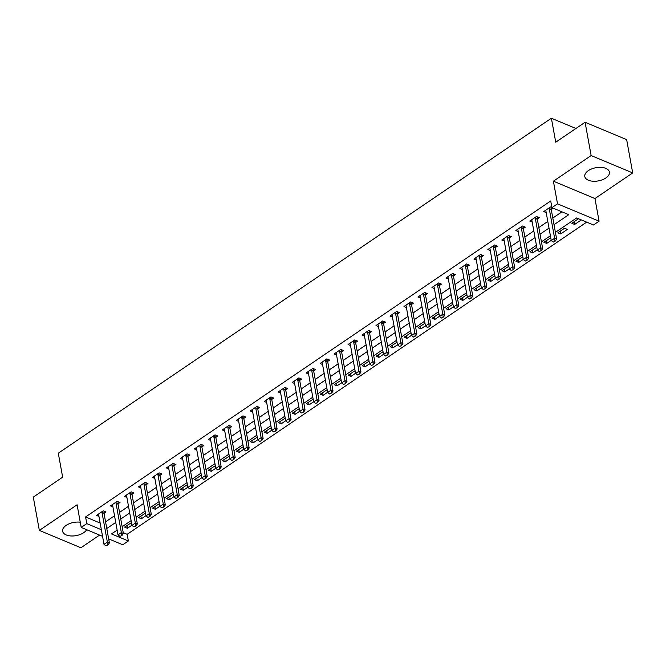 <?xml version="1.0" encoding="UTF-8"?>
<svg xmlns="http://www.w3.org/2000/svg" width="666" height="666" viewBox="0 0 666 666"><rect width="100%" height="100%" fill="white"/><g stroke="black" fill="none" stroke-linecap="round" stroke-linejoin="round"><path stroke-width="1" d="M80.253 522.219A12.504 6.702 169.7 0 0 66.184 525.366A12.504 6.702 169.7 0 0 62.646 531.26A12.504 6.702 169.7 0 0 70.787 535.947A12.504 6.702 169.7 0 0 83.708 532.683A12.504 6.702 169.7 0 0 86.655 529.695M605.869 177.964A12.504 6.702 169.7 0 0 609.407 172.069A12.504 6.702 169.7 0 0 601.256 167.382A12.504 6.702 169.7 0 0 588.344 170.646A12.504 6.702 169.7 0 0 584.798 176.54A12.504 6.702 169.7 0 0 592.948 181.227A12.504 6.702 169.7 0 0 605.869 177.964M123.235 532.683L127.148 534.315L128.355 540.975L122.769 544.771L108.666 538.886M575.932 128.488L551.381 118.232L58.292 453.205L62.654 477.181L33.3 497.119L39.352 530.411L80.919 547.768L99.575 535.089M551.381 118.232L555.735 142.208L585.081 122.269L626.648 139.627L632.7 172.919L591.133 155.561L553.396 181.194L557.517 203.838L599.075 221.195L593.489 224.991L576.639 217.957L555.419 232.376M553.396 181.194L594.963 198.551L632.7 172.919M594.963 198.551L599.075 221.195M127.148 534.315L586.671 222.144M585.081 122.269L591.133 155.561M578.521 218.739L571.836 223.285L574.641 224.459L581.335 219.913M564.568 228.222L557.858 232.784L560.664 233.957L567.374 229.395L564.568 228.222M550.765 237.795L543.881 242.274L546.686 243.448L551.232 240.368M536.788 247.286L529.903 251.773L532.717 252.947L537.254 249.858M522.81 256.785L515.925 261.263L518.739 262.437L523.276 259.357M508.832 266.275L501.956 270.762L504.761 271.936L509.307 268.848M494.863 275.774L487.978 280.253L490.784 281.427L495.329 278.346M480.885 285.264L474.001 289.752L476.806 290.925L481.352 287.837M466.908 294.763L460.023 299.242L462.828 300.416L467.374 297.336M452.93 304.254L446.045 308.741L448.859 309.915L453.396 306.826M438.952 313.753L432.067 318.231L434.881 319.405L439.418 316.325M424.975 323.243L418.098 327.73L420.904 328.904L425.449 325.816M411.005 332.742L404.12 337.221L406.926 338.395L411.471 335.314M397.028 342.232L390.143 346.72L392.948 347.893L397.494 344.805M383.05 351.731L376.165 356.21L378.971 357.384L383.516 354.304M369.072 361.222L362.187 365.709L365.001 366.883L369.538 363.794M355.095 370.721L348.21 375.199L351.024 376.373L355.561 373.293M341.117 380.211L334.24 384.698L337.046 385.872L341.591 382.784M327.148 389.71L320.263 394.189L323.068 395.363L327.614 392.282M313.17 399.2L306.285 403.688L309.091 404.861L313.636 401.773M299.192 408.699L292.307 413.178L295.113 414.352L299.658 411.272M285.215 418.19L278.33 422.677L281.144 423.851L285.681 420.762M271.237 427.689L264.352 432.167L267.166 433.341L271.703 430.261M257.259 437.179L250.383 441.666L253.188 442.84L257.734 439.751M243.29 446.678L236.405 451.157L239.211 452.331L243.756 449.25M229.312 456.168L222.427 460.656L225.233 461.829L229.778 458.741M215.334 465.667L208.45 470.146L211.255 471.32L215.801 468.24M201.357 475.158L194.472 479.645L197.286 480.819L201.823 477.73M187.379 484.657L180.494 489.135L183.308 490.309L187.845 487.221M173.401 494.147L166.525 498.634L169.331 499.808L173.868 496.719M159.432 503.646L152.547 508.125L155.353 509.299L159.898 506.21M145.454 513.136L138.57 517.624L141.375 518.797L145.921 515.709M131.477 522.635L124.592 527.114L127.397 528.288L131.943 525.199M546.178 212.579L543.747 211.563L550.457 207.001L551.923 207.609L550.715 200.974L85.581 516.958L100.15 523.043M105.569 521.861L114.527 515.775M119.547 512.37L128.505 506.285M133.525 502.872L142.482 496.786M147.502 493.381L156.46 487.296M161.472 483.882L170.429 477.797M175.449 474.392L184.407 468.306M189.427 464.893L198.385 458.807M203.405 455.402L212.362 449.317M217.382 445.904L226.34 439.818M231.36 436.413L240.318 430.328M245.329 426.914L254.287 420.829M259.307 417.424L268.265 411.338M273.285 407.925L282.242 401.839M287.262 398.435L296.22 392.349M301.24 388.936L310.198 382.85M315.218 379.445L324.175 373.36M329.187 369.946L338.153 363.861M343.165 360.456L352.123 354.37M357.142 350.957L366.1 344.871M371.12 341.467L380.078 335.381M385.098 331.968L394.056 325.882M399.076 322.477L408.033 316.392M413.045 312.978L422.011 306.893M427.023 303.488L435.98 297.402M441 293.989L449.958 287.903M454.978 284.499L463.936 278.413M468.956 275L477.913 268.914M482.933 265.509L491.891 259.424M496.903 256.01L505.869 249.925M510.88 246.52L519.838 240.434M524.858 237.021L533.816 230.935M538.836 227.531L547.793 221.445M552.813 218.032L561.954 211.821M551.29 209.515L553.246 208.192M537.312 219.014L539.293 217.674L536.48 216.5L529.77 221.054L532.209 222.069M523.343 228.505L525.316 227.164L522.502 225.99L515.8 230.553L518.231 231.568M509.365 238.003L511.338 236.663L508.533 235.489L501.823 240.043L504.254 241.059M495.387 247.494L497.36 246.154L494.555 244.98L487.845 249.542L490.276 250.558M481.41 256.993L483.383 255.652L480.577 254.479L473.867 259.032L476.298 260.048M467.432 266.483L469.413 265.143L466.6 263.969L459.89 268.531L462.321 269.547M453.454 275.982L455.436 274.642L452.622 273.468L445.912 278.022L448.351 279.037M439.485 285.473L441.458 284.132L438.644 282.958L431.943 287.521L434.374 288.536M425.507 294.971L427.48 293.631L424.675 292.457L417.965 297.011L420.396 298.027M411.53 304.462L413.503 303.122L410.697 301.948L403.987 306.51L406.418 307.525M397.552 313.961L399.525 312.62L396.72 311.447L390.01 316L392.44 317.016M383.574 323.451L385.547 322.111L382.742 320.937L376.032 325.499L378.463 326.515M369.597 332.95L371.578 331.61L368.764 330.436L362.054 334.99L364.493 336.005M355.627 342.441L357.6 341.1L354.787 339.926L348.085 344.489L350.516 345.504M341.65 351.939L343.623 350.599L340.817 349.425L334.107 353.979L336.538 354.995M327.672 361.43L329.645 360.09L326.84 358.916L320.13 363.478L322.56 364.493M313.694 370.929L315.667 369.588L312.862 368.415L306.152 372.968L308.583 373.984M299.717 380.419L301.69 379.079L298.884 377.905L292.174 382.467L294.605 383.483M285.739 389.918L287.72 388.578L284.906 387.404L278.197 391.958L280.636 392.973M271.77 399.409L273.743 398.068L270.929 396.894L264.227 401.456L266.658 402.472M257.792 408.907L259.765 407.567L256.959 406.393L250.25 410.947L252.68 411.963M243.814 418.398L245.787 417.058L242.982 415.884L236.272 420.446L238.703 421.461M229.837 427.897L231.81 426.556L229.004 425.383L222.294 429.936L224.725 430.952M215.859 437.387L217.832 436.047L215.026 434.873L208.316 439.435L210.747 440.451M201.881 446.886L203.863 445.546L201.049 444.372L194.339 448.926L196.778 449.941M187.912 456.377L189.885 455.036L187.071 453.862L180.369 458.424L182.8 459.44M173.934 465.875L175.907 464.535L173.102 463.361L166.392 467.915L168.823 468.931M159.957 475.366L161.93 474.025L159.124 472.852L152.414 477.414L154.845 478.429M145.979 484.865L147.952 483.524L145.146 482.351L138.436 486.904L140.867 487.92M132.001 494.355L133.974 493.015L131.169 491.841L124.459 496.403L126.89 497.419M118.024 503.854L120.005 502.514L117.191 501.34L110.481 505.894L112.92 506.909M104.046 513.344L106.027 512.004L103.213 510.83L96.512 515.392L98.943 516.408M102.564 536.338L81.202 527.414L77.09 504.778L39.352 530.411M81.202 527.414L86.788 523.618L101.357 529.703M85.581 516.958L86.788 523.618M554.02 224.692L568.772 214.668L551.923 207.634L557.517 203.838M117.133 530.111L111.505 533.941L128.355 540.975M550.399 235.781L541.441 241.866M536.421 245.271L527.464 251.365M522.444 254.77L513.486 260.856M508.474 264.26L499.508 270.354M494.497 273.759L485.539 279.845M480.519 283.25L471.561 289.344M466.541 292.749L457.584 298.834M452.564 302.239L443.606 308.333M438.586 311.738L429.628 317.824M424.608 321.228L415.651 327.322M410.639 330.727L401.681 336.813M396.661 340.218L387.704 346.312M382.684 349.717L373.726 355.802M368.706 359.207L359.748 365.301M354.728 368.706L345.771 374.791M340.751 378.196L331.793 384.29M326.781 387.695L317.824 393.781M312.804 397.186L303.846 403.28M298.826 406.685L289.868 412.77M284.848 416.175L275.89 422.269M270.871 425.674L261.913 431.759M256.893 435.164L247.935 441.258M242.924 444.663L233.957 450.749M228.946 454.154L219.988 460.248M214.968 463.653L206.01 469.738M200.99 473.143L192.033 479.237M187.013 482.642L178.055 488.727M173.035 492.132L164.077 498.226M159.066 501.631L150.1 507.717M145.088 511.122L136.13 517.207M131.11 520.621L122.153 526.706M106.776 528.521L115.734 522.435M120.754 519.03L129.712 512.945M134.732 509.532L143.69 503.446M148.709 500.041L157.667 493.956M162.687 490.542L171.645 484.457M176.665 481.052L185.623 474.966M190.634 471.553L199.6 465.467M204.612 462.062L213.57 455.977M218.59 452.564L227.547 446.478M232.567 443.073L241.525 436.988M246.545 433.574L255.503 427.489M260.523 424.084L269.48 417.998M274.492 414.585L283.458 408.499M288.47 405.095L297.427 399.009M302.447 395.596L311.405 389.51M316.425 386.105L325.383 380.02M330.403 376.606L339.36 370.521M344.38 367.116L353.338 361.03M358.35 357.617L367.316 351.531M372.327 348.127L381.285 342.041M386.305 338.628L395.263 332.542M400.283 329.137L409.24 323.052M414.26 319.638L423.218 313.553M428.238 310.148L437.196 304.062M442.207 300.649L451.173 294.563M456.185 291.159L465.143 285.073M470.163 281.66L479.12 275.574M484.14 272.169L493.098 266.084M498.118 262.67L507.076 256.585M512.096 253.18L521.053 247.094M526.065 243.681L535.031 237.595M540.043 234.191L549 228.105M574.142 221.72L574.641 224.459M126.906 525.549L127.397 528.288M140.876 516.05L141.375 518.797M154.853 506.56L155.353 509.299M168.831 497.061L169.331 499.808M182.809 487.57L183.308 490.309M196.786 478.071L197.286 480.819M210.764 468.581L211.255 471.32M224.733 459.082L225.233 461.829M238.711 449.592L239.211 452.331M252.689 440.093L253.188 442.84M266.666 430.602L267.166 433.341M280.644 421.103L281.144 423.851M294.622 411.613L295.113 414.352M308.591 402.114L309.091 404.861M322.569 392.624L323.068 395.363M336.546 383.125L337.046 385.872M350.524 373.634L351.024 376.373M364.502 364.135L365.001 366.883M378.479 354.645L378.971 357.384M392.449 345.146L392.948 347.893M406.426 335.656L406.926 338.395M420.404 326.157L420.904 328.904M434.382 316.666L434.881 319.405M448.36 307.168L448.859 309.915M462.337 297.677L462.828 300.416M476.307 288.178L476.806 290.925M490.284 278.688L490.784 281.427M504.262 269.189L504.761 271.936M518.24 259.698L518.739 262.437M532.217 250.2L532.717 252.947M546.195 240.709L546.686 243.448M560.164 231.21L560.664 233.957M553.263 242.066L555.278 241.067L553.263 242.066L551.265 240.551L545.945 211.255A1.607 1.041 -67.3 0 0 545.812 210.881L545.529 210.356M549.333 207.767L549.275 208.533A1.607 1.041 -67.3 0 0 549.292 208.974L554.62 238.27L556.643 239.119L555.278 241.067M551.44 207.409L551.298 209.374A1.607 1.041 -67.3 0 0 551.315 209.815L556.643 239.119M551.265 240.551L554.62 238.27L554.936 240.925M539.285 251.557L541.3 250.558L539.285 251.557L537.287 250.05L531.967 220.746A1.607 1.041 -67.3 0 0 531.843 220.379L531.551 219.847M535.356 217.266L535.298 218.032A1.607 1.041 -67.3 0 0 535.322 218.465L540.642 247.769L542.665 248.609L541.3 250.558M537.462 216.908L537.32 218.873A1.607 1.041 -67.3 0 0 537.345 219.314L542.665 248.609M537.287 250.05L540.642 247.769L540.967 250.416M525.308 261.055L527.322 260.056L525.308 261.055L523.31 259.54L517.99 230.245A1.607 1.041 -67.3 0 0 517.865 229.87L517.574 229.345M521.378 226.756L521.32 227.522A1.607 1.041 -67.3 0 0 521.345 227.963L526.664 257.259L528.687 258.108L527.322 260.056M523.484 226.398L523.343 228.363A1.607 1.041 -67.3 0 0 523.368 228.804L528.687 258.108M523.31 259.54L526.664 257.259L526.989 259.915M511.33 270.546L513.344 269.547L511.33 270.546L509.34 269.039L504.012 239.735A1.607 1.041 -67.3 0 0 503.887 239.369L503.596 238.836M507.4 236.255L507.342 237.021A1.607 1.041 -67.3 0 0 507.367 237.454L512.695 266.758L514.71 267.599L513.344 269.547M509.507 235.897L509.365 237.862A1.607 1.041 -67.3 0 0 509.39 238.303L514.71 267.599M509.34 269.039L512.695 266.758L513.011 269.405M497.36 280.045L499.367 279.046L497.36 280.045L495.362 278.53L490.034 249.234A1.607 1.041 -67.3 0 0 489.91 248.859L489.618 248.335M493.423 245.746L493.373 246.512A1.607 1.041 -67.3 0 0 493.389 246.953L498.717 276.248L500.74 277.098L499.367 279.046M495.537 245.388L495.396 247.352A1.607 1.041 -67.3 0 0 495.412 247.794L500.74 277.098M495.362 278.53L498.717 276.248L499.034 278.904M483.383 289.535L485.397 288.536L483.383 289.535L481.385 288.028L476.057 258.724A1.607 1.041 -67.3 0 0 475.932 258.358L475.641 257.825M479.445 255.245L479.395 256.01A1.607 1.041 -67.3 0 0 479.412 256.443L484.74 285.747L486.763 286.588L485.397 288.536M481.56 254.887L481.418 256.851A1.607 1.041 -67.3 0 0 481.435 257.292L486.763 286.588M481.385 288.028L484.74 285.747L485.056 288.395M469.405 299.034L471.42 298.035L469.405 299.034L467.407 297.519L462.087 268.223A1.607 1.041 -67.3 0 0 461.954 267.849L461.671 267.324M465.476 264.735L465.417 265.501A1.607 1.041 -67.3 0 0 465.434 265.942L470.762 295.238L472.785 296.087L471.42 298.035M467.582 264.377L467.44 266.342A1.607 1.041 -67.3 0 0 467.457 266.783L472.785 296.087M467.407 297.519L470.762 295.238L471.078 297.893M455.427 308.525L457.442 307.525L455.427 308.525L453.429 307.018L448.11 277.714A1.607 1.041 -67.3 0 0 447.985 277.347L447.694 276.815M451.498 274.234L451.44 275A1.607 1.041 -67.3 0 0 451.465 275.433L456.784 304.737L458.807 305.577L457.442 307.525M453.604 273.876L453.463 275.841A1.607 1.041 -67.3 0 0 453.488 276.282L458.807 305.577M453.429 307.018L456.784 304.737L457.101 307.384M441.45 318.023L443.464 317.024L441.45 318.023L439.452 316.508L434.132 287.213A1.607 1.041 -67.3 0 0 434.007 286.838L433.716 286.313M437.52 283.724L437.462 284.49A1.607 1.041 -67.3 0 0 437.487 284.931L442.807 314.227L444.83 315.076L443.464 317.024M439.627 283.366L439.485 285.331A1.607 1.041 -67.3 0 0 439.51 285.772L444.83 315.076M439.452 316.508L442.807 314.227L443.131 316.883M427.472 327.514L429.487 326.515L427.472 327.514L425.482 325.999L420.154 296.703A1.607 1.041 -67.3 0 0 420.03 296.337L419.738 295.804M423.543 293.223L423.484 293.989A1.607 1.041 -67.3 0 0 423.509 294.422L428.837 323.726L430.852 324.567L429.487 326.515M425.649 292.865L425.507 294.83A1.607 1.041 -67.3 0 0 425.532 295.271L430.852 324.567M425.482 325.999L428.837 323.726L429.154 326.373M413.503 337.013L415.509 336.014L413.503 337.013L411.505 335.498L406.177 306.202A1.607 1.041 -67.3 0 0 406.052 305.827L405.76 305.303M409.565 302.714L409.515 303.48A1.607 1.041 -67.3 0 0 409.532 303.921L414.86 333.216L416.883 334.066L415.509 336.014M411.68 302.356L411.538 304.32A1.607 1.041 -67.3 0 0 411.555 304.762L416.883 334.066M411.505 335.498L414.86 333.216L415.176 335.872M399.525 346.503L401.54 345.504L399.525 346.503L397.527 344.988L392.199 315.692A1.607 1.041 -67.3 0 0 392.074 315.326L391.783 314.793M395.587 312.212L395.537 312.978A1.607 1.041 -67.3 0 0 395.554 313.411L400.882 342.715L402.905 343.556L401.54 345.504M397.702 311.855L397.56 313.819A1.607 1.041 -67.3 0 0 397.577 314.26L402.905 343.556M397.527 344.988L400.882 342.715L401.198 345.363M385.547 356.002L387.562 355.003L385.547 356.002L383.549 354.487L378.23 325.191A1.607 1.041 -67.3 0 0 378.097 324.817L377.813 324.292M381.618 321.703L381.56 322.469A1.607 1.041 -67.3 0 0 381.576 322.91L386.904 352.206L388.927 353.055L387.562 355.003M383.724 321.345L383.583 323.31A1.607 1.041 -67.3 0 0 383.599 323.751L388.927 353.055M383.549 354.487L386.904 352.206L387.221 354.861M371.57 365.492L373.584 364.493L371.57 365.492L369.572 363.977L364.252 334.682A1.607 1.041 -67.3 0 0 364.127 334.315L363.836 333.783M367.64 331.202L367.582 331.968A1.607 1.041 -67.3 0 0 367.607 332.401L372.927 361.705L374.95 362.545L373.584 364.493M369.747 330.844L369.605 332.809A1.607 1.041 -67.3 0 0 369.622 333.25L374.95 362.545M369.572 363.977L372.927 361.705L373.243 364.352M357.592 374.991L359.607 373.992L357.592 374.991L355.594 373.476L350.274 344.18A1.607 1.041 -67.3 0 0 350.15 343.806L349.858 343.281M353.663 340.692L353.604 341.458A1.607 1.041 -67.3 0 0 353.629 341.899L358.949 371.195L360.972 372.044L359.607 373.992M355.769 340.334L355.627 342.299A1.607 1.041 -67.3 0 0 355.652 342.74L360.972 372.044M355.594 373.476L358.949 371.195L359.274 373.851M343.614 384.482L345.629 383.483L343.614 384.482L341.625 382.967L336.297 353.671A1.607 1.041 -67.3 0 0 336.172 353.305L335.88 352.772M339.685 350.191L339.627 350.957A1.607 1.041 -67.3 0 0 339.652 351.39L344.98 380.694L346.994 381.535L345.629 383.483M341.791 349.833L341.65 351.798A1.607 1.041 -67.3 0 0 341.675 352.239L346.994 381.535M341.625 382.967L344.98 380.694L345.296 383.341M329.645 393.981L331.651 392.982L329.645 393.981L327.647 392.465L322.319 363.17A1.607 1.041 -67.3 0 0 322.194 362.795L321.903 362.271M325.707 359.682L325.657 360.448A1.607 1.041 -67.3 0 0 325.674 360.889L331.002 390.184L333.025 391.034L331.651 392.982M327.822 359.324L327.672 361.288A1.607 1.041 -67.3 0 0 327.697 361.73L333.025 391.034M327.647 392.465L331.002 390.184L331.318 392.84M315.667 403.471L317.682 402.472L315.667 403.471L313.669 401.956L308.341 372.66A1.607 1.041 -67.3 0 0 308.216 372.294L307.925 371.761M311.73 369.18L311.68 369.946A1.607 1.041 -67.3 0 0 311.696 370.379L317.024 399.683L319.047 400.524L317.682 402.472M313.844 368.822L313.703 370.787A1.607 1.041 -67.3 0 0 313.719 371.228L319.047 400.524M313.669 401.956L317.024 399.683L317.341 402.331M301.69 412.97L303.704 411.971L301.69 412.97L299.692 411.455L294.372 382.159A1.607 1.041 -67.3 0 0 294.239 381.785L293.956 381.26M297.76 378.671L297.702 379.437A1.607 1.041 -67.3 0 0 297.719 379.878L303.047 409.174L305.07 410.023L303.704 411.971M299.866 378.313L299.725 380.278A1.607 1.041 -67.3 0 0 299.742 380.719L305.07 410.023M299.692 411.455L303.047 409.174L303.363 411.829M287.712 422.46L289.727 421.461L287.712 422.46L285.714 420.945L280.394 391.65A1.607 1.041 -67.3 0 0 280.269 391.283L279.978 390.751M283.783 388.17L283.724 388.936A1.607 1.041 -67.3 0 0 283.749 389.369L289.069 418.673L291.092 419.513L289.727 421.461M285.889 387.812L285.747 389.776A1.607 1.041 -67.3 0 0 285.764 390.218L291.092 419.513M285.714 420.945L289.069 418.673L289.385 421.32M273.734 431.959L275.749 430.96L273.734 431.959L271.736 430.444L266.417 401.148A1.607 1.041 -67.3 0 0 266.292 400.774L266 400.249M269.805 397.66L269.747 398.426A1.607 1.041 -67.3 0 0 269.772 398.867L275.091 428.163L277.114 429.012L275.749 430.96M271.911 397.302L271.77 399.267A1.607 1.041 -67.3 0 0 271.795 399.708L277.114 429.012M271.736 430.444L275.091 428.163L275.416 430.819M259.757 441.45L261.771 440.451L259.757 441.45L257.767 439.935L252.439 410.639A1.607 1.041 -67.3 0 0 252.314 410.273L252.023 409.74M255.827 407.159L255.769 407.925A1.607 1.041 -67.3 0 0 255.794 408.358L261.122 437.662L263.137 438.503L261.771 440.451M257.933 406.801L257.792 408.766A1.607 1.041 -67.3 0 0 257.817 409.207L263.137 438.503M257.767 439.935L261.122 437.662L261.438 440.309M245.779 450.949L247.794 449.95L245.779 450.949L243.789 449.433L238.461 420.129A1.607 1.041 -67.3 0 0 238.336 419.763L238.045 419.239M241.85 416.65L241.8 417.416A1.607 1.041 -67.3 0 0 241.816 417.857L247.144 447.152L249.167 448.002L247.794 449.95M243.964 416.292L243.814 418.256A1.607 1.041 -67.3 0 0 243.839 418.698L249.167 448.002M243.789 449.433L247.144 447.152L247.461 449.808M231.81 460.439L233.824 459.44L231.81 460.439L229.812 458.924L224.484 429.628A1.607 1.041 -67.3 0 0 224.359 429.262L224.067 428.729M227.872 426.148L227.822 426.914A1.607 1.041 -67.3 0 0 227.839 427.347L233.167 456.651L235.19 457.492L233.824 459.44M229.986 425.79L229.845 427.755A1.607 1.041 -67.3 0 0 229.862 428.196L235.19 457.492M229.812 458.924L233.167 456.651L233.483 459.299M217.832 469.938L219.847 468.939L217.832 469.938L215.834 468.423L210.506 439.119A1.607 1.041 -67.3 0 0 210.381 438.752L210.098 438.228M213.903 435.639L213.844 436.405A1.607 1.041 -67.3 0 0 213.861 436.846L219.189 466.142L221.212 466.991L219.847 468.939M216.009 435.281L215.867 437.246A1.607 1.041 -67.3 0 0 215.884 437.687L221.212 466.991M215.834 468.423L219.189 466.142L219.505 468.797M203.854 479.428L205.869 478.429L203.854 479.428L201.856 477.913L196.537 448.618A1.607 1.041 -67.3 0 0 196.412 448.251L196.12 447.718M199.925 445.138L199.867 445.904A1.607 1.041 -67.3 0 0 199.892 446.337L205.211 475.641L207.234 476.481L205.869 478.429M202.031 444.78L201.89 446.744A1.607 1.041 -67.3 0 0 201.906 447.186L207.234 476.481M201.856 477.913L205.211 475.641L205.528 478.288M189.877 488.927L191.891 487.928L189.877 488.927L187.879 487.412L182.559 458.108A1.607 1.041 -67.3 0 0 182.434 457.742L182.143 457.217M185.947 454.628L185.889 455.394A1.607 1.041 -67.3 0 0 185.914 455.835L191.234 485.131L193.257 485.98L191.891 487.928M188.053 454.27L187.912 456.235A1.607 1.041 -67.3 0 0 187.937 456.676L193.257 485.98M187.879 487.412L191.234 485.131L191.558 487.787M175.899 498.418L177.914 497.419L175.899 498.418L173.909 496.903L168.581 467.607A1.607 1.041 -67.3 0 0 168.456 467.241L168.165 466.708M171.97 464.127L171.911 464.893A1.607 1.041 -67.3 0 0 171.936 465.326L177.256 494.63L179.279 495.471L177.914 497.419M174.076 463.769L173.934 465.734A1.607 1.041 -67.3 0 0 173.959 466.175L179.279 495.471M173.909 496.903L177.256 494.63L177.581 497.277M161.921 507.917L163.936 506.918L161.921 507.917L159.932 506.401L154.604 477.097A1.607 1.041 -67.3 0 0 154.479 476.731L154.187 476.207M157.992 473.618L157.942 474.383A1.607 1.041 -67.3 0 0 157.959 474.825L163.287 504.12L165.31 504.97L163.936 506.918M160.098 473.26L159.957 475.224A1.607 1.041 -67.3 0 0 159.982 475.666L165.31 504.97M159.932 506.401L163.287 504.12L163.603 506.776M147.952 517.407L149.967 516.408L147.952 517.407L145.954 515.892L140.626 486.596A1.607 1.041 -67.3 0 0 140.501 486.23L140.21 485.697M144.014 483.116L143.964 483.882A1.607 1.041 -67.3 0 0 143.981 484.315L149.309 513.619L151.332 514.46L149.967 516.408M146.129 482.758L145.987 484.723A1.607 1.041 -67.3 0 0 146.004 485.164L151.332 514.46M145.954 515.892L149.309 513.619L149.625 516.267M133.974 526.906L135.989 525.907L133.974 526.906L131.976 525.391L126.648 496.087A1.607 1.041 -67.3 0 0 126.523 495.72L126.24 495.196M130.045 492.607L129.987 493.373A1.607 1.041 -67.3 0 0 130.003 493.814L135.331 523.11L137.354 523.959L135.989 525.907M132.151 492.249L132.01 494.214A1.607 1.041 -67.3 0 0 132.026 494.655L137.354 523.959M131.976 525.391L135.331 523.11L135.648 525.765M119.997 536.396L122.011 535.397L119.997 536.396L117.999 534.881L112.679 505.586A1.607 1.041 -67.3 0 0 112.554 505.219L112.263 504.686M116.067 502.106L116.009 502.863A1.607 1.041 -67.3 0 0 116.034 503.305L121.354 532.609L123.376 533.449L122.011 535.397M118.173 501.748L118.032 503.712A1.607 1.041 -67.3 0 0 118.049 504.154L123.376 533.449M117.999 534.881L121.354 532.609L121.67 535.256M106.019 545.895L108.034 544.896L106.019 545.895L104.021 544.38L98.701 515.076A1.607 1.041 -67.3 0 0 98.576 514.71L98.285 514.185M102.089 511.596L102.031 512.362A1.607 1.041 -67.3 0 0 102.056 512.803L107.376 542.099L109.399 542.948L108.034 544.896M104.196 511.238L104.054 513.203A1.607 1.041 -67.3 0 0 104.079 513.644L109.399 542.948M104.021 544.38L107.376 542.099L107.701 544.755M549.292 208.974L551.315 209.815M549.275 208.533L551.298 209.374M535.322 218.465L537.345 219.314M535.298 218.032L537.32 218.873M521.345 227.963L523.368 228.804M521.32 227.522L523.343 228.363M507.367 237.454L509.39 238.303M507.342 237.021L509.365 237.862M493.389 246.953L495.412 247.794M493.373 246.512L495.396 247.352M479.412 256.443L481.435 257.292M479.395 256.01L481.418 256.851M465.434 265.942L467.457 266.783M465.417 265.501L467.44 266.342M451.465 275.433L453.488 276.282M451.44 275L453.463 275.841M437.487 284.931L439.51 285.772M437.462 284.49L439.485 285.331M423.509 294.422L425.532 295.271M423.484 293.989L425.507 294.83M409.532 303.921L411.555 304.762M409.515 303.48L411.538 304.32M395.554 313.411L397.577 314.26M395.537 312.978L397.56 313.819M381.576 322.91L383.599 323.751M381.56 322.469L383.583 323.31M367.607 332.401L369.622 333.25M367.582 331.968L369.605 332.809M353.629 341.899L355.652 342.74M353.604 341.458L355.627 342.299M339.652 351.39L341.675 352.239M339.627 350.957L341.65 351.798M325.674 360.889L327.697 361.73M325.657 360.448L327.672 361.288M311.696 370.379L313.719 371.228M311.68 369.946L313.703 370.787M297.719 379.878L299.742 380.719M297.702 379.437L299.725 380.278M283.749 389.369L285.764 390.218M283.724 388.936L285.747 389.776M269.772 398.867L271.795 399.708M269.747 398.426L271.77 399.267M255.794 408.358L257.817 409.207M255.769 407.925L257.792 408.766M241.816 417.857L243.839 418.698M241.8 417.416L243.814 418.256M227.839 427.347L229.862 428.196M227.822 426.914L229.845 427.755M213.861 436.846L215.884 437.687M213.844 436.405L215.867 437.246M199.892 446.337L201.906 447.186M199.867 445.904L201.89 446.744M185.914 455.835L187.937 456.676M185.889 455.394L187.912 456.235M171.936 465.326L173.959 466.175M171.911 464.893L173.934 465.734M157.959 474.825L159.982 475.666M157.942 474.383L159.957 475.224M143.981 484.315L146.004 485.164M143.964 483.882L145.987 484.723M130.003 493.814L132.026 494.655M129.987 493.373L132.01 494.214M116.034 503.305L118.049 504.154M116.009 502.863L118.032 503.712M102.056 512.803L104.079 513.644M102.031 512.362L104.054 513.203"/></g></svg>
